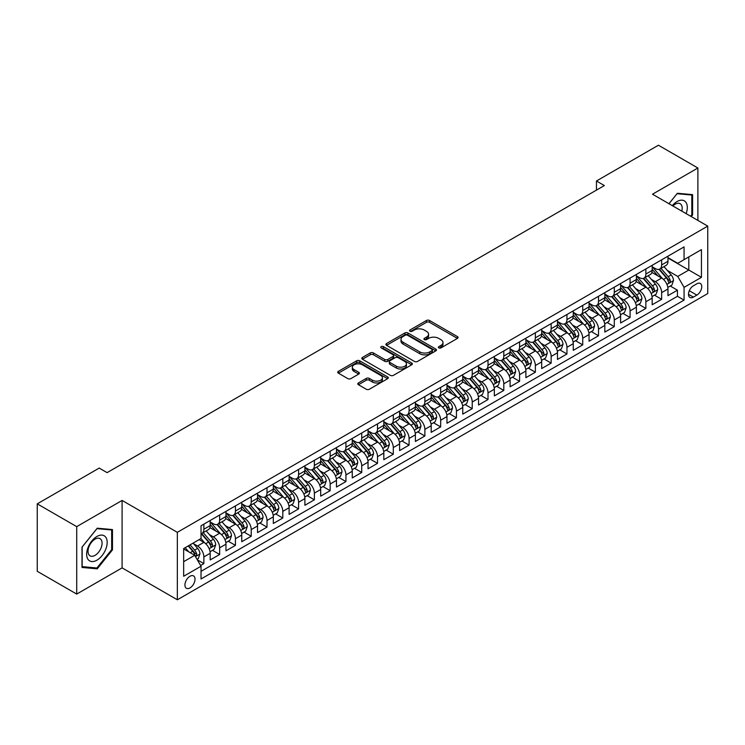 <?xml version="1.0" encoding="UTF-8"?>
<svg xmlns="http://www.w3.org/2000/svg" width="745" height="745" viewBox="0 0 745 745"><rect width="100%" height="100%" fill="white"/><g stroke="black" fill="none" stroke-linecap="round" stroke-linejoin="round"><path stroke-width="1.12" d="M438.805 347.896A1.537 0.885 0 0 0 440.975 347.896L457.439 338.388A2.188 1.267 0 0 0 458.082 337.494A2.188 1.267 0 0 0 457.439 336.6L429.548 320.499A2.188 1.267 0 0 0 426.447 320.499L409.983 330.007A1.537 0.885 0 0 0 409.536 330.631A1.537 0.885 0 0 0 409.983 331.255A1.537 0.885 0 0 0 412.153 331.255L414.285 330.026A7.012 4.051 0 0 1 424.203 330.026L426.522 331.367A7.012 4.051 0 0 1 428.58 334.235A7.012 4.051 0 0 1 426.522 337.094L424.399 338.323A1.537 0.885 0 0 0 423.942 338.947A1.537 0.885 0 0 0 424.399 339.58A1.537 0.885 0 0 0 426.568 339.58L428.692 338.342A7.012 4.051 0 0 1 438.609 338.342L440.938 339.692A7.012 4.051 0 0 1 442.986 342.551A7.012 4.051 0 0 1 440.938 345.41L438.805 346.639A1.537 0.885 0 0 0 438.358 347.272A1.537 0.885 0 0 0 438.805 347.896L438.805 346.639M189.975 587.926A7.143 4.125 120 0 0 194.641 581.631A7.143 4.125 120 0 0 193.551 575.913A7.143 4.125 120 0 0 189.975 576.267A7.143 4.125 120 0 0 185.309 582.562A7.143 4.125 120 0 0 186.408 588.28A7.143 4.125 120 0 0 189.975 587.926M358.429 382.939A2.188 1.267 0 0 0 357.786 383.833A2.188 1.267 0 0 0 358.429 384.727L366.251 389.244A2.188 1.267 0 0 0 369.352 389.244L387.633 378.693A2.188 1.267 0 0 0 388.275 377.799A2.188 1.267 0 0 0 387.633 376.905L359.742 360.803A2.188 1.267 0 0 0 356.641 360.803L338.36 371.355A2.188 1.267 0 0 0 337.718 372.249A2.188 1.267 0 0 0 338.36 373.143L347.813 378.6A2.188 1.267 0 0 0 350.914 378.6L358.736 374.083A2.188 1.267 0 0 0 359.379 373.189A2.188 1.267 0 0 0 358.736 372.295L354.052 369.585A5.858 3.38 0 0 1 352.329 367.192A5.858 3.38 0 0 1 355.952 364.072A5.858 3.38 0 0 1 362.34 364.808L380.704 375.406A5.858 3.38 0 0 1 382.418 377.799A5.858 3.38 0 0 1 378.795 380.928A5.858 3.38 0 0 1 372.407 380.192L369.352 378.423A2.188 1.267 0 0 0 366.251 378.423L358.429 382.939L358.429 384.727L366.251 380.248L366.251 378.423M122.096 500.435L76.716 526.64L37.25 503.853L37.25 571.294L76.716 594.082L122.096 567.876L177.347 599.781L177.347 532.33L122.096 500.435L122.096 567.876M697.888 220.408L697.888 168.007L652.499 194.212L707.75 226.108L177.347 532.33M697.888 168.007L658.422 145.219L596.456 180.998L596.456 190.105M37.25 503.853L99.206 468.084L107.103 472.637L604.353 185.552L596.456 180.998M414.444 361.427A2.188 1.267 0 0 0 417.535 361.427L435.825 350.867A2.188 1.267 0 0 0 436.468 349.973A2.188 1.267 0 0 0 435.825 349.079L407.934 332.978A2.188 1.267 0 0 0 404.833 332.978L386.553 343.538A2.188 1.267 0 0 0 385.91 344.432A2.188 1.267 0 0 0 386.553 345.326L414.444 361.427M381.812 348.232A1.537 0.885 0 0 1 383.377 348.446L383.377 346.621L411.724 362.992A2.188 1.267 0 0 1 412.367 363.886A2.188 1.267 0 0 1 411.724 364.78L393.444 375.34A2.188 1.267 0 0 1 390.343 375.34L362.452 359.239L362.452 357.442A2.188 1.267 0 0 0 361.809 358.336A2.188 1.267 0 0 0 362.452 359.239M362.452 357.442L370.284 352.925A2.188 1.267 0 0 1 373.375 352.925L384.69 359.463A2.188 1.267 0 0 0 387.791 359.463L392.978 356.464A2.188 1.267 0 0 0 393.621 355.57A2.188 1.267 0 0 0 392.978 354.676L381.207 347.878A1.537 0.885 0 0 1 380.751 347.245A1.537 0.885 0 0 1 381.701 346.425A1.537 0.885 0 0 1 383.377 346.621M200.591 565.483L203.869 563.593L197.313 559.812M193.588 543.72L197.555 546.001A8.931 5.159 60 0 1 203.869 556.943L210.183 553.293L210.183 559.951L219.654 554.485L212.474 550.332M209.373 534.603L213.34 536.894A8.931 5.159 60 0 1 219.654 547.826L225.968 544.185L225.968 550.834L235.439 545.368L228.259 541.224M225.167 525.486L229.125 527.777A8.931 5.159 60 0 1 235.439 538.71L241.753 535.068L241.753 541.717L251.223 536.251L244.043 532.107M240.952 516.378L244.909 518.66A8.931 5.159 60 0 1 251.223 529.602L257.537 525.951L257.537 532.61L267.008 527.143L259.828 522.99M256.736 507.261L260.694 509.552A8.931 5.159 60 0 1 267.008 520.485L273.322 516.844L273.322 523.493L282.802 518.026L275.613 513.882M272.521 498.144L276.479 500.435A8.931 5.159 60 0 1 282.802 511.368L289.116 507.727L289.116 514.376L298.587 508.91L291.397 504.765M288.306 489.037L292.273 491.318A8.931 5.159 60 0 1 298.587 502.26L304.901 498.61L304.901 505.268L314.371 499.802L307.182 495.649M304.09 479.92L308.058 482.211A8.931 5.159 60 0 1 314.371 493.143L320.685 489.502L320.685 496.151L330.156 490.685L322.976 486.541M319.875 470.803L323.842 473.094A8.931 5.159 60 0 1 330.156 484.026L336.47 480.385L336.47 487.034L345.941 481.568L338.761 477.424M335.66 461.695L339.627 463.977A8.931 5.159 60 0 1 345.941 474.919L352.255 471.268L352.255 477.927L361.725 472.46L354.546 468.307M351.444 452.578L355.412 454.869A8.931 5.159 60 0 1 361.725 465.802L368.039 462.161L368.039 468.81L377.51 463.343L370.33 459.199M367.238 443.461L371.196 445.752A8.931 5.159 60 0 1 377.51 456.685L383.824 453.044L383.824 459.693L393.295 454.226L386.115 450.082M383.023 434.354L386.981 436.635A8.931 5.159 60 0 1 393.295 447.577L399.609 443.927L399.609 450.585L409.079 445.119L401.9 440.966M398.808 425.237L402.766 427.528A8.931 5.159 60 0 1 409.079 438.46L415.393 434.819L415.393 441.468L424.874 436.002L417.684 431.858M414.592 416.12L418.55 418.411A8.931 5.159 60 0 1 424.874 429.344L431.187 425.702L431.187 432.351L440.658 426.885L433.469 422.741M430.377 407.012L434.344 409.294A8.931 5.159 60 0 1 440.658 420.236L446.972 416.585L446.972 423.244L456.443 417.777L449.254 413.624M446.162 397.895L450.129 400.186A8.931 5.159 60 0 1 456.443 411.119L462.757 407.478L462.757 414.127L472.228 408.66L465.048 404.516M461.947 388.778L465.914 391.069A8.931 5.159 60 0 1 472.228 402.002L478.541 398.361L478.541 405.01L488.012 399.544L480.832 395.399M477.731 379.671L481.698 381.952A8.931 5.159 60 0 1 488.012 392.894L494.326 389.244L494.326 395.902L503.797 390.436L496.617 386.283M493.516 370.554L497.483 372.845A8.931 5.159 60 0 1 503.797 383.777L510.111 380.136L510.111 386.785L519.582 381.319L512.402 377.175M509.31 361.437L513.268 363.728A8.931 5.159 60 0 1 519.582 374.661L525.896 371.019L525.896 377.668L535.366 372.202L528.186 368.058M525.095 352.329L529.052 354.611A8.931 5.159 60 0 1 535.366 365.553L541.68 361.902L541.68 368.561L551.151 363.094L543.971 358.941M540.879 343.212L544.837 345.503A8.931 5.159 60 0 1 551.151 356.436L557.474 352.795L557.474 359.444L566.945 353.977L559.756 349.833M556.664 334.095L560.631 336.386A8.931 5.159 60 0 1 566.945 347.319L573.259 343.678L573.259 350.327L582.73 344.861L575.54 340.716M572.449 324.988L576.416 327.269A8.931 5.159 60 0 1 582.73 338.211L589.044 334.561L589.044 341.219L598.514 335.753L591.334 331.599M588.233 315.871L592.2 318.162A8.931 5.159 60 0 1 598.514 329.094L604.828 325.453L604.828 332.102L614.299 326.636L607.119 322.492M604.018 306.754L607.985 309.045A8.931 5.159 60 0 1 614.299 319.978L620.613 316.336L620.613 322.985L630.084 317.519L622.904 313.375M619.803 297.646L623.77 299.928A8.931 5.159 60 0 1 630.084 310.87L636.398 307.219L636.398 313.878L645.868 308.411L638.689 304.258M635.597 288.529L639.555 290.82A8.931 5.159 60 0 1 645.868 301.753L652.182 298.112L652.182 304.761L661.653 299.294L661.653 292.636A8.931 5.159 -120 0 0 655.339 281.703L651.381 279.412M654.473 295.15L661.653 299.294M210.183 553.293A8.931 5.159 -120 0 0 203.869 542.36L199.129 539.622M225.968 544.185A8.931 5.159 -120 0 0 219.654 533.243L209.894 527.609M241.753 535.068A8.931 5.159 -120 0 0 235.439 524.135L225.679 518.492M257.537 525.951A8.931 5.159 -120 0 0 251.223 515.019L241.464 509.384M273.322 516.844A8.931 5.159 -120 0 0 267.008 505.902L257.249 500.268M289.116 507.727A8.931 5.159 -120 0 0 282.802 496.794L273.033 491.151M304.901 498.61A8.931 5.159 -120 0 0 298.587 487.677L288.818 482.043M320.685 489.502A8.931 5.159 -120 0 0 314.371 478.56L304.603 472.926M336.47 480.385A8.931 5.159 -120 0 0 330.156 469.452L320.397 463.809M352.255 471.268A8.931 5.159 -120 0 0 345.941 460.336L336.181 454.701M368.039 462.161A8.931 5.159 -120 0 0 361.725 451.219L351.966 445.585M383.824 453.044A8.931 5.159 -120 0 0 377.51 442.111L367.751 436.468M399.609 443.927A8.931 5.159 -120 0 0 393.295 432.994L383.535 427.36M415.393 434.819A8.931 5.159 -120 0 0 409.079 423.877L399.32 418.243M431.187 425.702A8.931 5.159 -120 0 0 424.874 414.769L415.105 409.126M446.972 416.585A8.931 5.159 -120 0 0 440.658 405.653L430.889 400.018M462.757 407.478A8.931 5.159 -120 0 0 456.443 396.536L446.674 390.901M478.541 398.361A8.931 5.159 -120 0 0 472.228 387.428L462.468 381.785M494.326 389.244A8.931 5.159 -120 0 0 488.012 378.311L478.253 372.677M510.111 380.136A8.931 5.159 -120 0 0 503.797 369.194L494.037 363.56M525.896 371.019A8.931 5.159 -120 0 0 519.582 360.086L509.822 354.443M541.68 361.902A8.931 5.159 -120 0 0 535.366 350.969L525.607 345.335M557.474 352.795A8.931 5.159 -120 0 0 551.151 341.853L541.392 336.219M573.259 343.678A8.931 5.159 -120 0 0 566.945 332.745L557.176 327.102M589.044 334.561A8.931 5.159 -120 0 0 582.73 323.628L572.961 317.994M604.828 325.453A8.931 5.159 -120 0 0 598.514 314.511L588.746 308.877M620.613 316.336A8.931 5.159 -120 0 0 614.299 305.403L604.54 299.76M636.398 307.219A8.931 5.159 -120 0 0 630.084 296.287L620.324 290.652M652.182 298.112A8.931 5.159 -120 0 0 645.868 287.17L636.109 281.536M696.854 283.798L693.381 285.801A6.919 3.995 120 0 0 688.864 291.9A6.919 3.995 120 0 0 689.926 297.451A6.919 3.995 120 0 0 693.381 297.106L696.854 295.104A6.919 3.995 120 0 0 701.38 289.004A6.919 3.995 120 0 0 700.319 283.454A6.919 3.995 120 0 0 696.854 283.798M177.347 599.781L707.75 293.549L707.75 226.108M183.661 561.683L194.715 555.304L201.029 566.237L201.029 578.995L684.068 300.114L684.068 287.356L677.754 276.414L667.166 270.305M201.029 566.237L183.661 576.267L183.661 548.553L201.029 538.533L201.029 525.774L684.068 246.893L684.068 259.651L701.436 249.622L701.436 277.326L684.068 287.356M210.183 521.947L213.34 523.763A8.931 5.159 60 0 0 217.801 524.21L224.115 520.559A8.931 5.159 -120 0 0 225.968 516.471L225.968 511.368M225.968 512.83L229.125 514.655A8.931 5.159 60 0 0 233.595 515.093L239.909 511.452A8.931 5.159 -120 0 0 241.753 507.364L241.753 502.26M241.753 503.713L244.909 505.538A8.931 5.159 60 0 0 249.379 505.985L255.693 502.335A8.931 5.159 -120 0 0 257.537 498.247L257.537 493.143M257.537 494.606L260.694 496.421A8.931 5.159 60 0 0 265.164 496.868L271.478 493.218A8.931 5.159 -120 0 0 273.322 489.13L273.322 484.026M273.322 485.489L276.479 487.314A8.931 5.159 60 0 0 280.949 487.752L287.263 484.11A8.931 5.159 -120 0 0 289.116 480.022L289.116 474.919M289.116 476.372L292.273 478.197A8.931 5.159 60 0 0 296.733 478.644L303.047 474.993A8.931 5.159 -120 0 0 304.901 470.905L304.901 465.802M304.901 467.264L308.058 469.08A8.931 5.159 60 0 0 312.518 469.527L318.832 465.876A8.931 5.159 -120 0 0 320.685 461.788L320.685 456.685M320.685 458.147L323.842 459.972A8.931 5.159 60 0 0 328.303 460.41L334.617 456.769A8.931 5.159 -120 0 0 336.47 452.681L336.47 447.577M336.47 449.03L339.627 450.855A8.931 5.159 60 0 0 344.088 451.302L350.401 447.652A8.931 5.159 -120 0 0 352.255 443.564L352.255 438.46M352.255 439.923L355.412 441.738A8.931 5.159 60 0 0 359.872 442.185L366.195 438.535A8.931 5.159 -120 0 0 368.039 434.447L368.039 429.344M368.039 430.806L371.196 432.631A8.931 5.159 60 0 0 375.666 433.069L381.98 429.427A8.931 5.159 -120 0 0 383.824 425.339L383.824 420.236M383.824 421.689L386.981 423.514A8.931 5.159 60 0 0 391.451 423.961L397.765 420.31A8.931 5.159 -120 0 0 399.609 416.222L399.609 411.119M399.609 412.581L402.766 414.397A8.931 5.159 60 0 0 407.236 414.844L413.55 411.193A8.931 5.159 -120 0 0 415.393 407.105L415.393 402.002M415.393 403.464L418.55 405.289A8.931 5.159 60 0 0 423.02 405.727L429.334 402.086A8.931 5.159 -120 0 0 431.187 397.998L431.187 392.894M431.187 394.347L434.344 396.172A8.931 5.159 60 0 0 438.805 396.619L445.119 392.969A8.931 5.159 -120 0 0 446.972 388.881L446.972 383.777M446.972 385.24L450.129 387.055A8.931 5.159 60 0 0 454.59 387.502L460.904 383.852A8.931 5.159 -120 0 0 462.757 379.764L462.757 374.661M462.757 376.123L465.914 377.948A8.931 5.159 60 0 0 470.374 378.385L476.688 374.744A8.931 5.159 -120 0 0 478.541 370.656L478.541 365.553M478.541 367.006L481.698 368.831A8.931 5.159 60 0 0 486.159 369.278L492.473 365.627A8.931 5.159 -120 0 0 494.326 361.539L494.326 356.436M494.326 357.898L497.483 359.714A8.931 5.159 60 0 0 501.953 360.161L508.267 356.51A8.931 5.159 -120 0 0 510.111 352.422L510.111 347.319M510.111 348.781L513.268 350.606A8.931 5.159 60 0 0 517.738 351.044L524.052 347.403A8.931 5.159 -120 0 0 525.896 343.315L525.896 338.211M525.896 339.664L529.052 341.489A8.931 5.159 60 0 0 533.522 341.936L539.836 338.286A8.931 5.159 -120 0 0 541.68 334.198L541.68 329.094M541.68 330.556L544.837 332.372A8.931 5.159 60 0 0 549.307 332.819L555.621 329.169A8.931 5.159 -120 0 0 557.474 325.081L557.474 319.978M557.474 321.44L560.631 323.265A8.931 5.159 60 0 0 565.092 323.703L571.406 320.061A8.931 5.159 -120 0 0 573.259 315.973L573.259 310.87M573.259 312.323L576.416 314.148A8.931 5.159 60 0 0 580.876 314.595L587.19 310.944A8.931 5.159 -120 0 0 589.044 306.856L589.044 301.753M589.044 303.215L592.2 305.031A8.931 5.159 60 0 0 596.661 305.478L602.975 301.827A8.931 5.159 -120 0 0 604.828 297.739L604.828 292.636M604.828 294.098L607.985 295.923A8.931 5.159 60 0 0 612.446 296.361L618.76 292.72A8.931 5.159 -120 0 0 620.613 288.632L620.613 283.528M620.613 284.981L623.77 286.806A8.931 5.159 60 0 0 628.231 287.253L634.544 283.603A8.931 5.159 -120 0 0 636.398 279.515L636.398 274.411M636.398 275.874L639.555 277.689A8.931 5.159 60 0 0 644.025 278.136L650.338 274.486A8.931 5.159 -120 0 0 652.182 270.398L652.182 265.295M201.029 571.341L677.438 296.287L677.438 290.178L667.967 295.644L667.967 288.995A8.931 5.159 -120 0 0 661.653 278.062L651.894 272.419M652.182 266.757L655.339 268.582A8.931 5.159 -120 0 0 659.809 269.019A8.931 5.159 -120 0 0 661.653 264.931L661.653 259.828M659.809 269.019L666.123 265.378A8.931 5.159 -120 0 0 667.967 261.29L667.967 256.187M203.869 524.135L203.869 529.239A8.931 5.159 60 0 1 202.016 533.327A8.931 5.159 60 0 1 201.029 533.681M202.016 533.327L208.33 529.676A8.931 5.159 -120 0 0 210.183 525.588L210.183 520.485M219.654 515.019L219.654 520.122A8.931 5.159 60 0 1 217.801 524.21M235.439 505.902L235.439 511.005A8.931 5.159 60 0 1 233.595 515.093M251.223 496.794L251.223 501.897A8.931 5.159 60 0 1 249.379 505.985M267.008 487.677L267.008 492.78A8.931 5.159 60 0 1 265.164 496.868M282.802 478.56L282.802 483.663A8.931 5.159 60 0 1 280.949 487.752M298.587 469.452L298.587 474.556A8.931 5.159 60 0 1 296.733 478.644M314.371 460.336L314.371 465.439A8.931 5.159 60 0 1 312.518 469.527M330.156 451.219L330.156 456.322A8.931 5.159 60 0 1 328.303 460.41M345.941 442.111L345.941 447.214A8.931 5.159 60 0 1 344.088 451.302M361.725 432.994L361.725 438.097A8.931 5.159 60 0 1 359.872 442.185M377.51 423.877L377.51 428.98A8.931 5.159 60 0 1 375.666 433.069M393.295 414.769L393.295 419.873A8.931 5.159 60 0 1 391.451 423.961M409.079 405.653L409.079 410.756A8.931 5.159 60 0 1 407.236 414.844M424.874 396.536L424.874 401.639A8.931 5.159 60 0 1 423.02 405.727M440.658 387.428L440.658 392.531A8.931 5.159 60 0 1 438.805 396.619M456.443 378.311L456.443 383.414A8.931 5.159 60 0 1 454.59 387.502M472.228 369.194L472.228 374.297A8.931 5.159 60 0 1 470.374 378.385M488.012 360.086L488.012 365.19A8.931 5.159 60 0 1 486.159 369.278M503.797 350.969L503.797 356.073A8.931 5.159 60 0 1 501.953 360.161M519.582 341.853L519.582 346.956A8.931 5.159 60 0 1 517.738 351.044M535.366 332.745L535.366 337.848A8.931 5.159 60 0 1 533.522 341.936M551.151 323.628L551.151 328.731A8.931 5.159 60 0 1 549.307 332.819M566.945 314.511L566.945 319.614A8.931 5.159 60 0 1 565.092 323.703M582.73 305.403L582.73 310.507A8.931 5.159 60 0 1 580.876 314.595M598.514 296.287L598.514 301.39A8.931 5.159 60 0 1 596.661 305.478M614.299 287.17L614.299 292.273A8.931 5.159 60 0 1 612.446 296.361M630.084 278.062L630.084 283.165A8.931 5.159 60 0 1 628.231 287.253M645.868 268.945L645.868 274.048A8.931 5.159 60 0 1 644.025 278.136M645.868 301.753L645.868 308.411M630.084 310.87L630.084 317.519M614.299 319.978L614.299 326.636M598.514 329.094L598.514 335.753M582.73 338.211L582.73 344.861M566.945 347.319L566.945 353.977M551.151 356.436L551.151 363.094M535.366 365.553L535.366 372.202M519.582 374.661L519.582 381.319M503.797 383.777L503.797 390.436M488.012 392.894L488.012 399.544M472.228 402.002L472.228 408.66M456.443 411.119L456.443 417.777M440.658 420.236L440.658 426.885M424.874 429.344L424.874 436.002M409.079 438.46L409.079 445.119M393.295 447.577L393.295 454.226M377.51 456.685L377.51 463.343M361.725 465.802L361.725 472.46M345.941 474.919L345.941 481.568M330.156 484.026L330.156 490.685M314.371 493.143L314.371 499.802M298.587 502.26L298.587 508.91M282.802 511.368L282.802 518.026M267.008 520.485L267.008 527.143M251.223 529.602L251.223 536.251M235.439 538.71L235.439 545.368M219.654 547.826L219.654 554.485M203.869 556.943L203.869 563.593M194.715 555.304L183.661 548.925M677.754 276.414L688.808 270.035L688.808 256.913L701.436 249.622M667.967 258.012L701.436 277.326M667.967 257.64L677.754 263.292L684.068 259.651M76.716 526.64L76.716 594.082M670.258 286.033L677.438 290.178M677.438 296.287L684.068 300.114M691.267 216.59L692.599 214.942L692.599 194.631L677.363 193.262L668.963 203.711M82.006 567.457L97.232 568.826L112.467 549.875L112.467 529.565L97.232 528.196L82.006 547.147L82.006 567.457M691.807 214.486L692.599 214.942M111.675 549.419L112.467 549.875M95.63 567.895L97.232 568.826M439.42 348.111L440.938 347.235A7.012 4.051 0 0 0 442.986 344.376L442.986 342.551M428.58 334.235L428.58 336.051A7.012 4.051 0 0 1 426.522 338.919L425.004 339.795M457.411 338.407L429.548 322.324A2.188 1.267 0 0 0 426.447 322.324L410.597 331.469M435.797 350.886L407.934 334.803A2.188 1.267 0 0 0 404.833 334.803L386.581 345.345M431.951 350.606A1.537 0.885 0 0 0 432.398 349.973A1.537 0.885 0 0 0 431.951 349.349L407.468 335.213A1.537 0.885 0 0 0 405.299 335.213L403.054 336.517A7.012 4.051 0 0 0 400.996 339.375A7.012 4.051 0 0 0 403.054 342.234L419.789 351.901A7.012 4.051 0 0 0 429.697 351.901L431.951 350.606L431.951 352.422A1.537 0.885 0 0 0 432.398 351.798L432.398 349.973M400.996 339.375L400.996 341.201A7.012 4.051 0 0 0 403.054 344.06L403.054 342.234M431.951 352.422L429.697 353.726A7.012 4.051 0 0 1 419.789 353.726L403.054 344.06M362.48 359.248L370.284 354.75L370.284 352.925M393.621 355.57L393.621 357.386A2.188 1.267 0 0 1 392.978 358.28L387.791 361.278A2.188 1.267 0 0 1 384.69 361.278L373.375 354.75A2.188 1.267 0 0 0 370.284 354.75M383.377 348.446L411.696 364.799M396.424 366.233A5.858 3.38 0 0 0 402.812 366.968A5.858 3.38 0 0 0 406.435 363.839A5.858 3.38 0 0 0 404.712 361.446L398.249 357.712A2.188 1.267 0 0 0 395.148 357.712L389.961 360.71A2.188 1.267 0 0 0 389.318 361.604A2.188 1.267 0 0 0 389.961 362.498L396.424 366.233L396.424 368.058A5.858 3.38 0 0 0 402.812 368.794A5.858 3.38 0 0 0 406.435 365.665L406.435 363.839M389.318 361.604L389.318 363.43A2.188 1.267 0 0 0 389.961 364.324L389.961 362.498M396.424 368.058L389.961 364.324M382.418 377.799L382.418 379.624A5.858 3.38 0 0 1 378.795 382.744A5.858 3.38 0 0 1 372.407 382.017L369.352 380.248A2.188 1.267 0 0 0 366.251 380.248M352.329 367.192L352.329 369.017A5.858 3.38 0 0 0 354.052 371.41L354.052 369.585M358.736 372.295L358.736 374.083L354.052 371.41M387.605 378.711L359.742 362.619A2.188 1.267 0 0 0 356.641 362.619L338.388 373.161L338.36 371.355M667.837 287.43L671.915 285.074L673.499 280.52A5.913 3.418 -120 0 0 671.189 274.961L663.981 266.617M662.529 278.639L653.98 268.731A17.079 9.862 -120 0 0 652.182 266.859M657.844 275.855L653.058 270.314A14.174 8.186 -120 0 0 652.182 269.364M658.999 269.345L666.3 277.792A5.913 3.418 60 0 1 668.405 281.861C669.299 283.053 669.923 282.69 670.304 280.772A5.913 3.418 -120 0 0 668.191 276.693L660.983 268.349M659.427 269.206L667.269 278.276A3.017 1.741 60 0 1 668.032 279.459L670.304 280.772M668.405 281.861L668.833 282.569M686.145 213.629A14.509 8.381 120 0 0 677.047 201.55A14.509 8.381 120 0 0 672.297 205.639M681.815 211.133A9.936 5.737 120 0 0 680.148 203.711A9.936 5.737 120 0 0 675.175 204.204A9.936 5.737 120 0 0 672.884 205.974M668.991 203.73L677.047 193.719L691.807 195.032L691.807 214.718L690.606 216.208M690.829 194.473L691.807 195.032M105.809 549.121A14.509 8.381 120 0 0 102.046 535.106A14.509 8.381 120 0 0 88.031 547.538A14.509 8.381 120 0 0 91.793 561.553A14.509 8.381 120 0 0 105.809 549.121M101.134 547.789A9.936 5.737 120 0 0 100.016 538.644A9.936 5.737 120 0 0 88.972 546.709A9.936 5.737 120 0 0 90.089 555.854A9.936 5.737 120 0 0 101.134 547.789M82.164 566.694L82.164 547.007L96.924 528.652L111.675 529.965L111.675 549.642L96.924 568.007L82.006 566.6M110.698 529.406L111.675 529.965M652.052 296.547L656.131 294.191L657.705 289.628A5.913 3.418 -120 0 0 655.404 284.078L648.197 275.724M646.744 287.747L638.195 277.848A17.079 9.862 -120 0 0 636.398 275.967M642.06 284.972L637.273 279.431A14.174 8.186 -120 0 0 636.398 278.481M643.214 278.453L650.515 286.899A5.913 3.418 60 0 1 652.62 290.978C653.514 292.17 654.138 291.807 654.51 289.889A5.913 3.418 -120 0 0 652.406 285.81L645.189 277.457M643.643 278.323L651.484 287.393A3.017 1.741 60 0 1 652.247 288.576L654.51 289.889M652.62 290.978L653.048 291.677M636.267 305.655L640.346 303.308L641.92 298.745A5.913 3.418 -120 0 0 639.62 293.195L632.403 284.841M630.959 296.864L622.41 286.955A17.079 9.862 -120 0 0 620.613 285.084M626.275 294.079L621.488 288.548A14.174 8.186 -120 0 0 620.613 287.589M627.43 287.57L634.721 296.016A5.913 3.418 60 0 1 636.835 300.095C637.72 301.278 638.353 300.915 638.726 298.996A5.913 3.418 -120 0 0 636.621 294.927L629.404 286.574M627.858 287.43L635.699 296.51A3.017 1.741 60 0 1 636.454 297.683L638.726 298.996M636.835 300.095L637.264 300.794M620.483 314.772L624.561 312.416L626.135 307.862A5.913 3.418 -120 0 0 623.835 302.302L616.618 293.958M615.174 305.981L606.626 296.072A17.079 9.862 -120 0 0 604.828 294.201M610.481 303.196L605.704 297.655A14.174 8.186 -120 0 0 604.828 296.706M611.645 296.687L618.937 305.133A5.913 3.418 60 0 1 621.051 309.203C621.935 310.395 622.569 310.032 622.941 308.113A5.913 3.418 -120 0 0 620.836 304.035L613.619 295.69M612.073 296.547L619.914 305.618A3.017 1.741 60 0 1 620.669 306.8L622.941 308.113M621.051 309.203L621.479 309.911M604.698 323.889L608.777 321.533L610.351 316.97A5.913 3.418 -120 0 0 608.05 311.419L600.833 303.066M599.39 315.088L590.832 305.189A17.079 9.862 -120 0 0 589.044 303.308M594.696 312.313L589.919 306.772A14.174 8.186 -120 0 0 589.044 305.822M595.86 305.795L603.152 314.241A5.913 3.418 60 0 1 605.266 318.32C606.151 319.512 606.784 319.149 607.156 317.23A5.913 3.418 -120 0 0 605.052 313.151L597.835 304.798M596.289 305.664L604.13 314.735A3.017 1.741 60 0 1 604.884 315.917L607.156 317.23M605.266 318.32L605.694 319.018M588.904 332.996L592.992 330.65L594.566 326.087A5.913 3.418 -120 0 0 592.266 320.536L585.048 312.183M583.605 324.205L575.047 314.297A17.079 9.862 -120 0 0 573.259 312.425M578.912 321.421L574.125 315.889A14.174 8.186 -120 0 0 573.259 314.93M580.076 314.912L587.367 323.358A5.913 3.418 60 0 1 589.481 327.437C590.366 328.62 590.999 328.256 591.372 326.338A5.913 3.418 -120 0 0 589.267 322.268L582.05 313.915M580.504 314.772L588.345 323.851A3.017 1.741 60 0 1 589.099 325.025L591.372 326.338M589.481 327.437L589.91 328.135M573.119 342.113L577.198 339.757L578.781 335.203A5.913 3.418 -120 0 0 576.472 329.644L569.264 321.3M567.82 333.322L559.262 323.414A17.079 9.862 -120 0 0 557.474 321.542M563.127 330.538L558.34 324.997A14.174 8.186 -120 0 0 557.474 324.047M564.291 324.028L571.583 332.475A5.913 3.418 60 0 1 573.687 336.544C574.581 337.736 575.214 337.373 575.587 335.455A5.913 3.418 -120 0 0 573.473 331.376L566.265 323.032M564.719 323.889L572.551 332.959A3.017 1.741 60 0 1 573.315 334.142L575.587 335.455M573.687 336.544L574.125 337.252M557.335 351.23L561.413 348.874L562.996 344.311A5.913 3.418 -120 0 0 560.687 338.761L553.479 330.408M552.036 342.43L543.478 332.531A17.079 9.862 -120 0 0 541.68 330.65M547.342 339.655L542.556 334.114A14.174 8.186 -120 0 0 541.68 333.164M548.497 333.136L555.798 341.583A5.913 3.418 60 0 1 557.903 345.661C558.797 346.853 559.43 346.49 559.802 344.572A5.913 3.418 -120 0 0 557.688 340.493L550.481 332.14M548.935 333.006L556.766 342.076A3.017 1.741 60 0 1 557.53 343.259L559.802 344.572M557.903 345.661L558.34 346.36M541.55 360.338L545.629 357.982L547.212 353.428A5.913 3.418 -120 0 0 544.902 347.878L537.694 339.524M536.251 351.547L527.693 341.638A17.079 9.862 -120 0 0 525.896 339.767M531.558 348.762L526.771 343.231A14.174 8.186 -120 0 0 525.896 342.272M532.712 342.253L540.013 350.699A5.913 3.418 60 0 1 542.118 354.778C543.012 355.961 543.645 355.598 544.018 353.679A5.913 3.418 -120 0 0 541.904 349.61L534.696 341.257M533.141 342.113L540.982 351.193A3.017 1.741 60 0 1 541.745 352.366L544.018 353.679M542.118 354.778L542.546 355.477M525.765 369.455L529.844 367.099L531.418 362.545A5.913 3.418 -120 0 0 529.118 356.985L521.91 348.641M520.457 360.664L511.908 350.755A17.079 9.862 -120 0 0 510.111 348.883M515.773 357.879L510.986 352.338A14.174 8.186 -120 0 0 510.111 351.389M516.928 351.37L524.229 359.816A5.913 3.418 60 0 1 526.333 363.886C527.227 365.078 527.851 364.715 528.233 362.796A5.913 3.418 -120 0 0 526.119 358.717L518.911 350.374M517.356 351.23L525.197 360.301A3.017 1.741 60 0 1 525.961 361.483L528.233 362.796M526.333 363.886L526.762 364.594M509.98 378.572L514.059 376.216L515.633 371.653A5.913 3.418 -120 0 0 513.333 366.102L506.125 357.749M504.672 369.771L496.123 359.872A17.079 9.862 -120 0 0 494.326 357.991M499.988 366.996L495.202 361.455A14.174 8.186 -120 0 0 494.326 360.506M501.143 360.478L508.444 368.924A5.913 3.418 60 0 1 510.549 373.003C511.433 374.195 512.066 373.832 512.439 371.913A5.913 3.418 -120 0 0 510.334 367.834L503.117 359.481M501.571 360.347L509.412 369.418A3.017 1.741 60 0 1 510.176 370.6L512.439 371.913M510.549 373.003L510.977 373.701M494.196 387.679L498.275 385.323L499.848 380.769A5.913 3.418 -120 0 0 497.548 375.219L490.331 366.866M488.888 378.888L480.339 368.98A17.079 9.862 -120 0 0 478.541 367.108M484.194 376.104L479.417 370.572A14.174 8.186 -120 0 0 478.541 369.613M485.358 369.594L492.65 378.041A5.913 3.418 60 0 1 494.764 382.12C495.649 383.303 496.282 382.939 496.654 381.021A5.913 3.418 -120 0 0 494.55 376.951L487.332 368.598M485.787 369.455L493.628 378.535A3.017 1.741 60 0 1 494.382 379.708L496.654 381.021M494.764 382.12L495.192 382.818M478.411 396.796L482.49 394.44L484.064 389.886A5.913 3.418 -120 0 0 481.764 384.327L474.546 375.983M473.103 388.005L464.554 378.097A17.079 9.862 -120 0 0 462.757 376.216M468.409 385.221L463.632 379.68A14.174 8.186 -120 0 0 462.757 378.73M469.574 378.711L476.865 387.158A5.913 3.418 60 0 1 478.979 391.227C479.864 392.419 480.497 392.056 480.87 390.138A5.913 3.418 -120 0 0 478.765 386.059L471.548 377.715M470.002 378.572L477.843 387.642A3.017 1.741 60 0 1 478.597 388.825L480.87 390.138M478.979 391.227L479.407 391.935M462.626 405.913L466.705 403.557L468.279 398.994A5.913 3.418 -120 0 0 465.979 393.444L458.762 385.091M457.318 397.113L448.76 387.214A17.079 9.862 -120 0 0 446.972 385.333M452.625 394.338L447.838 388.797A14.174 8.186 -120 0 0 446.972 387.847M453.789 387.819L461.081 396.265A5.913 3.418 60 0 1 463.194 400.344C464.079 401.536 464.712 401.173 465.085 399.255A5.913 3.418 -120 0 0 462.98 395.176L455.763 386.823M454.217 387.689L462.058 396.759A3.017 1.741 60 0 1 462.813 397.942L465.085 399.255M463.194 400.344L463.623 401.043M446.832 415.021L450.911 412.665L452.494 408.111A5.913 3.418 -120 0 0 450.194 402.561L442.977 394.207M441.534 406.23L432.975 396.321A17.079 9.862 -120 0 0 431.187 394.45M436.84 403.445L432.053 397.914A14.174 8.186 -120 0 0 431.187 396.955M438.004 396.936L445.296 405.382A5.913 3.418 60 0 1 447.41 409.461C448.294 410.644 448.928 410.281 449.3 408.362A5.913 3.418 -120 0 0 447.186 404.293L439.978 395.94M438.433 396.796L446.264 405.876A3.017 1.741 60 0 1 447.028 407.049L449.3 408.362M447.41 409.461L447.838 410.16M431.048 424.138L435.127 421.782L436.71 417.228A5.913 3.418 -120 0 0 434.4 411.668L427.192 403.324M425.749 415.347L417.191 405.438A17.079 9.862 -120 0 0 415.393 403.557M421.055 412.562L416.269 407.021A14.174 8.186 -120 0 0 415.393 406.072M422.219 406.053L429.511 414.499A5.913 3.418 60 0 1 431.616 418.569C432.51 419.761 433.143 419.398 433.515 417.479A5.913 3.418 -120 0 0 431.402 413.401L424.194 405.056M422.648 405.913L430.48 414.984A3.017 1.741 60 0 1 431.243 416.166L433.515 417.479M431.616 418.569L432.053 419.277M415.263 433.255L419.342 430.899L420.925 426.336A5.913 3.418 -120 0 0 418.615 420.785L411.408 412.432M409.964 424.454L401.406 414.555A17.079 9.862 -120 0 0 399.609 412.674M405.271 421.679L400.484 416.138A14.174 8.186 -120 0 0 399.609 415.188M406.425 415.161L413.726 423.607A5.913 3.418 60 0 1 415.831 427.686C416.725 428.878 417.358 428.515 417.731 426.596A5.913 3.418 -120 0 0 415.617 422.517L408.409 414.164M406.863 415.03L414.695 424.101A3.017 1.741 60 0 1 415.459 425.283L417.731 426.596M415.831 427.686L416.269 428.384M399.478 442.362L403.557 440.006L405.14 435.453A5.913 3.418 -120 0 0 402.831 429.902L395.623 421.549M394.179 433.571L385.621 423.663A17.079 9.862 -120 0 0 383.824 421.791M389.486 430.787L384.699 425.255A14.174 8.186 -120 0 0 383.824 424.296M390.641 424.278L397.942 432.724A5.913 3.418 60 0 1 400.046 436.803C400.94 437.986 401.564 437.622 401.946 435.704A5.913 3.418 -120 0 0 399.832 431.634L392.624 423.281M391.069 424.138L398.91 433.217A3.017 1.741 60 0 1 399.674 434.391L401.946 435.704M400.046 436.803L400.475 437.501M383.694 451.479L387.772 449.123L389.346 444.569A5.913 3.418 -120 0 0 387.046 439.01L379.838 430.666M378.385 442.688L369.837 432.78A17.079 9.862 -120 0 0 368.039 430.899M373.701 439.904L368.915 434.363A14.174 8.186 -120 0 0 368.039 433.413M374.856 433.394L382.157 441.841A5.913 3.418 60 0 1 384.262 445.91C385.156 447.102 385.78 446.739 386.161 444.821A5.913 3.418 -120 0 0 384.048 440.742L376.84 432.398M375.284 433.255L383.126 442.325A3.017 1.741 60 0 1 383.889 443.508L386.161 444.821M384.262 445.91L384.69 446.618M367.909 460.596L371.988 458.24L373.562 453.677A5.913 3.418 -120 0 0 371.261 448.127L364.044 439.774M362.601 451.796L354.052 441.897A17.079 9.862 -120 0 0 352.255 440.016M357.917 449.021L353.13 443.48A14.174 8.186 -120 0 0 352.255 442.53M359.071 442.502L366.363 450.949A5.913 3.418 60 0 1 368.477 455.027C369.362 456.219 369.995 455.856 370.367 453.938A5.913 3.418 -120 0 0 368.263 449.859L361.046 441.506M359.5 442.372L367.341 451.442A3.017 1.741 60 0 1 368.095 452.625L370.367 453.938M368.477 455.027L368.905 455.726M352.124 469.704L356.203 467.348L357.777 462.794A5.913 3.418 -120 0 0 355.477 457.244L348.26 448.89M346.816 460.913L338.267 451.004A17.079 9.862 -120 0 0 336.47 449.133M342.123 458.128L337.345 452.597A14.174 8.186 -120 0 0 336.47 451.638M343.287 451.619L350.578 460.065A5.913 3.418 60 0 1 352.692 464.144C353.577 465.327 354.21 464.964 354.583 463.045A5.913 3.418 -120 0 0 352.478 458.976L345.261 450.623M343.715 451.479L351.556 460.559A3.017 1.741 60 0 1 352.31 461.732L354.583 463.045M352.692 464.144L353.121 464.843M336.34 478.821L340.418 476.465L341.992 471.911A5.913 3.418 -120 0 0 339.692 466.351L332.475 458.007M331.031 470.03L322.483 460.121A17.079 9.862 -120 0 0 320.685 458.24M326.338 467.245L321.561 461.704A14.174 8.186 -120 0 0 320.685 460.755M327.502 460.736L334.794 469.182A5.913 3.418 60 0 1 336.908 473.252C337.792 474.444 338.426 474.081 338.798 472.162A5.913 3.418 -120 0 0 336.693 468.084L329.476 459.74M327.93 460.596L335.772 469.667A3.017 1.741 60 0 1 336.526 470.849L338.798 472.162M336.908 473.252L337.336 473.96M320.555 487.938L324.634 485.582L326.208 481.019A5.913 3.418 -120 0 0 323.907 475.468L316.69 467.115M315.247 479.137L306.689 469.238A17.079 9.862 -120 0 0 304.901 467.357M310.553 476.362L305.767 470.821A14.174 8.186 -120 0 0 304.901 469.872M311.717 469.844L319.009 478.29A5.913 3.418 60 0 1 321.123 482.369C322.008 483.561 322.641 483.198 323.013 481.279A5.913 3.418 -120 0 0 320.909 477.2L313.692 468.847M312.146 469.713L319.987 478.784A3.017 1.741 60 0 1 320.741 479.966L323.013 481.279M321.123 482.369L321.551 483.067M304.761 497.045L308.84 494.689L310.423 490.136A5.913 3.418 -120 0 0 308.123 484.585L300.906 476.232M299.462 488.254L290.904 478.346A17.079 9.862 -120 0 0 289.116 476.474M294.769 485.47L289.982 479.938A14.174 8.186 -120 0 0 289.116 478.979M295.933 478.961L303.224 487.407A5.913 3.418 60 0 1 305.338 491.486C306.223 492.668 306.856 492.305 307.229 490.387A5.913 3.418 -120 0 0 305.115 486.317L297.907 477.964M296.361 478.821L304.193 487.9A3.017 1.741 60 0 1 304.956 489.074L307.229 490.387M305.338 491.486L305.767 492.184M288.976 506.162L293.055 503.806L294.638 499.252A5.913 3.418 -120 0 0 292.329 493.693L285.121 485.349M283.677 497.371L275.119 487.463A17.079 9.862 -120 0 0 273.322 485.582M278.984 494.587L274.197 489.046A14.174 8.186 -120 0 0 273.322 488.096M280.148 488.077L287.44 496.524A5.913 3.418 60 0 1 289.544 500.593C290.438 501.785 291.072 501.422 291.444 499.504A5.913 3.418 -120 0 0 289.33 495.425L282.122 487.081M280.576 487.938L288.408 497.008A3.017 1.741 60 0 1 289.172 498.191L291.444 499.504M289.544 500.593L289.982 501.301M273.192 515.279L277.27 512.923L278.853 508.36A5.913 3.418 -120 0 0 276.544 502.81L269.336 494.457M267.893 506.479L259.335 496.58A17.079 9.862 -120 0 0 257.537 494.699M263.199 503.704L258.413 498.163A14.174 8.186 -120 0 0 257.537 497.213M264.354 497.185L271.655 505.632A5.913 3.418 60 0 1 273.76 509.71C274.654 510.902 275.287 510.539 275.659 508.621A5.913 3.418 -120 0 0 273.545 504.542L266.338 496.189M264.782 497.055L272.623 506.125A3.017 1.741 60 0 1 273.387 507.308L275.659 508.621M273.76 509.71L274.197 510.409M257.407 524.387L261.486 522.031L263.069 517.477A5.913 3.418 -120 0 0 260.759 511.927L253.551 503.573M252.099 515.596L243.55 505.687A17.079 9.862 -120 0 0 241.753 503.816M247.415 512.811L242.628 507.28A14.174 8.186 -120 0 0 241.753 506.321M248.569 506.302L255.87 514.748A5.913 3.418 60 0 1 257.975 518.827C258.869 520.01 259.493 519.647 259.875 517.728A5.913 3.418 -120 0 0 257.761 513.659L250.553 505.306M248.998 506.162L256.839 515.242A3.017 1.741 60 0 1 257.602 516.415L259.875 517.728M257.975 518.827L258.403 519.526M241.622 533.504L245.701 531.148L247.275 526.594A5.913 3.418 -120 0 0 244.975 521.034L237.767 512.69M236.314 524.713L227.765 514.804A17.079 9.862 -120 0 0 225.968 512.923M231.63 521.928L226.843 516.387A14.174 8.186 -120 0 0 225.968 515.438M232.785 515.419L240.086 523.865A5.913 3.418 60 0 1 242.19 527.935C243.084 529.127 243.708 528.764 244.081 526.845A5.913 3.418 -120 0 0 241.976 522.767L234.759 514.423M233.213 515.279L241.054 524.35A3.017 1.741 60 0 1 241.818 525.532L244.081 526.845M242.19 527.935L242.619 528.643M225.837 542.621L229.916 540.265L231.49 535.702A5.913 3.418 -120 0 0 229.19 530.151L221.973 521.798M220.529 533.82L211.98 523.921A17.079 9.862 -120 0 0 210.183 522.04M215.845 531.045L211.058 525.504A14.174 8.186 -120 0 0 210.183 524.554M217 524.527L224.292 532.973A5.913 3.418 60 0 1 226.406 537.052C227.29 538.244 227.923 537.881 228.296 535.962A5.913 3.418 -120 0 0 226.191 531.883L218.974 523.53M217.428 524.396L225.269 533.467A3.017 1.741 60 0 1 226.024 534.649L228.296 535.962M226.406 537.052L226.834 537.75M210.053 551.728L214.132 549.372L215.705 544.818A5.913 3.418 -120 0 0 213.405 539.268L206.188 530.915M204.745 542.937L200.973 538.561M200.051 540.153L199.446 539.445M201.215 533.644L208.507 542.09A5.913 3.418 60 0 1 210.621 546.169C211.506 547.351 212.139 546.988 212.511 545.07A5.913 3.418 -120 0 0 210.407 541L203.189 532.647M201.644 533.504L209.485 542.583A3.017 1.741 60 0 1 210.239 543.757L212.511 545.07M210.621 546.169L211.049 546.867M197.006 559.262L198.347 558.489L199.921 553.935A5.913 3.418 -120 0 0 197.621 548.376L193.076 543.124M188.839 551.905L185.188 547.677M184.266 549.27L183.661 548.571M188.187 545.945L192.722 551.207A5.913 3.418 60 0 1 194.836 555.276C195.721 556.468 196.354 556.105 196.727 554.187A5.913 3.418 -120 0 0 194.622 550.108L190.077 544.856M188.55 545.731L193.7 551.691A3.017 1.741 60 0 1 194.454 552.874L196.727 554.187M194.836 555.276L195.264 555.984M197.555 546.001L203.869 542.36M213.34 536.894L219.654 533.243M229.125 527.777L235.439 524.135M244.909 518.66L251.223 515.019M260.694 509.552L267.008 505.902M276.479 500.435L282.802 496.794M292.273 491.318L298.587 487.677M308.058 482.211L314.371 478.56M323.842 473.094L330.156 469.452M339.627 463.977L345.941 460.336M355.412 454.869L361.725 451.219M371.196 445.752L377.51 442.111M386.981 436.635L393.295 432.994M402.766 427.528L409.079 423.877M418.55 418.411L424.874 414.769M434.344 409.294L440.658 405.653M450.129 400.186L456.443 396.536M465.914 391.069L472.228 387.428M481.698 381.952L488.012 378.311M497.483 372.845L503.797 369.194M513.268 363.728L519.582 360.086M529.052 354.611L535.366 350.969M544.837 345.503L551.151 341.853M560.631 336.386L566.945 332.745M576.416 327.269L582.73 323.628M592.2 318.162L598.514 314.511M607.985 309.045L614.299 305.403M623.77 299.928L630.084 296.287M639.555 290.82L645.868 287.17M655.339 281.703L661.653 278.062M661.653 264.931L667.967 261.29M203.869 529.239L210.183 525.588M219.654 520.122L225.968 516.471M235.439 511.005L241.753 507.364M251.223 501.897L257.537 498.247M267.008 492.78L273.322 489.13M282.802 483.663L289.116 480.022M298.587 474.556L304.901 470.905M314.371 465.439L320.685 461.788M330.156 456.322L336.47 452.681M345.941 447.214L352.255 443.564M361.725 438.097L368.039 434.447M377.51 428.98L383.824 425.339M393.295 419.873L399.609 416.222M409.079 410.756L415.393 407.105M424.874 401.639L431.187 397.998M440.658 392.531L446.972 388.881M456.443 383.414L462.757 379.764M472.228 374.297L478.541 370.656M488.012 365.19L494.326 361.539M503.797 356.073L510.111 352.422M519.582 346.956L525.896 343.315M535.366 337.848L541.68 334.198M551.151 328.731L557.474 325.081M566.945 319.614L573.259 315.973M582.73 310.507L589.044 306.856M598.514 301.39L604.828 297.739M614.299 292.273L620.613 288.632M630.084 283.165L636.398 279.515M645.868 274.048L652.182 270.398M661.653 292.636L667.967 288.995M689.293 290.727L696.854 295.104M688.492 294.284L693.381 297.106M440.938 347.235L440.938 345.41M424.399 339.58L424.399 338.323M426.522 338.919L426.522 337.094M409.983 331.255L409.983 330.007M426.447 322.324L426.447 320.499M429.548 322.324L429.548 320.499M457.439 338.388L457.439 336.6M386.553 345.326L386.553 343.538M404.833 334.803L404.833 332.978M407.934 334.803L407.934 332.978M435.825 350.867L435.825 349.079M419.789 353.726L419.789 351.901M429.697 353.726L429.697 351.901M373.375 354.75L373.375 352.925M384.69 361.278L384.69 359.463M387.791 361.278L387.791 359.463M392.978 358.28L392.978 356.464M411.724 364.78L411.724 362.992M369.352 380.248L369.352 378.423M372.407 382.017L372.407 380.192M356.641 362.619L356.641 360.803M359.742 362.619L359.742 360.803M387.633 378.693L387.633 376.905M666.933 284.394L673.452 280.632M653.98 268.731L654.79 268.265M668.191 276.693L671.189 274.961M663.478 279.422L666.3 277.792M651.149 293.511L657.667 289.749M638.195 277.848L639.005 277.373M652.406 285.81L655.404 284.078M647.694 288.529L650.515 286.899M635.364 302.628L641.883 298.857M622.41 286.955L623.22 286.49M636.621 294.927L639.62 293.195M631.9 297.646L634.721 296.016M619.579 311.736L626.098 307.974M606.626 296.072L607.436 295.607M620.836 304.035L623.835 302.302M616.115 306.763L618.937 305.133M603.795 320.853L610.313 317.091M590.832 305.189L591.651 304.714M605.052 313.151L608.05 311.419M600.33 315.871L603.152 314.241M588.01 329.97L594.529 326.198M575.047 314.297L575.866 313.831M589.267 322.268L592.266 320.536M584.546 324.988L587.367 323.358M572.216 339.077L578.744 335.315M559.262 323.414L560.082 322.948M573.473 331.376L576.472 329.644M568.761 334.105L571.583 332.475M556.431 348.194L562.959 344.432M543.478 332.531L544.288 332.056M557.688 340.493L560.687 338.761M552.976 343.212L555.798 341.583M540.646 357.311L547.165 353.54M527.693 341.638L528.503 341.173M541.904 349.61L544.902 347.878M537.192 352.329L540.013 350.699M524.862 366.419L531.381 362.657M511.908 350.755L512.718 350.29M526.119 358.717L529.118 356.985M521.407 361.446L524.229 359.816M509.077 375.536L515.596 371.774M496.123 359.872L496.934 359.397M510.334 367.834L513.333 366.102M505.622 370.554L508.444 368.924M493.292 384.653L499.811 380.881M480.339 368.98L481.149 368.514M494.55 376.951L497.548 375.219M489.828 379.671L492.65 378.041M477.508 393.76L484.026 389.998M464.554 378.097L465.364 377.631M478.765 386.059L481.764 384.327M474.044 388.788L476.865 387.158M461.723 402.877L468.242 399.115M448.76 387.214L449.58 386.739M462.98 395.176L465.979 393.444M458.259 397.895L461.081 396.265M445.938 411.994L452.457 408.223M432.975 396.321L433.795 395.856M447.186 404.293L450.194 402.561M442.474 407.012L445.296 405.382M430.144 421.102L436.672 417.34M417.191 405.438L418.01 404.973M431.402 413.401L434.4 411.668M426.689 416.129L429.511 414.499M414.36 430.219L420.888 426.457M401.406 414.555L402.216 414.08M415.617 422.517L418.615 420.785M410.905 425.237L413.726 423.607M398.575 439.336L405.094 435.564M385.621 423.663L386.431 423.197M399.832 431.634L402.831 429.902M395.12 434.354L397.942 432.724M382.79 448.443L389.309 444.681M369.837 432.78L370.647 432.314M384.048 440.742L387.046 439.01M379.335 443.471L382.157 441.841M367.006 457.56L373.524 453.798M354.052 441.897L354.862 441.422M368.263 449.859L371.261 448.127M363.541 452.578L366.363 450.949M351.221 466.677L357.74 462.906M338.267 451.004L339.077 450.539M352.478 458.976L355.477 457.244M347.757 461.695L350.578 460.065M335.436 475.785L341.955 472.023M322.483 460.121L323.293 459.656M336.693 468.084L339.692 466.351M331.972 470.812L334.794 469.182M319.652 484.902L326.17 481.14M306.689 469.238L307.508 468.763M320.909 477.2L323.907 475.468M316.187 479.92L319.009 478.29M303.867 494.019L310.386 490.247M290.904 478.346L291.723 477.88M305.115 486.317L308.123 484.585M300.403 489.037L303.224 487.407M288.073 503.126L294.601 499.364M275.119 487.463L275.939 486.997M289.33 495.425L292.329 493.693M284.618 498.154L287.44 496.524M272.288 512.243L278.807 508.481M259.335 496.58L260.145 496.105M273.545 504.542L276.544 502.81M268.833 507.261L271.655 505.632M256.504 521.36L263.022 517.589M243.55 505.687L244.36 505.222M257.761 513.659L260.759 511.927M253.049 516.378L255.87 514.748M240.719 530.468L247.238 526.706M227.765 514.804L228.575 514.339M241.976 522.767L244.975 521.034M237.264 525.495L240.086 523.865M224.934 539.585L231.453 535.823M211.98 523.921L212.791 523.446M226.191 531.883L229.19 530.151M221.47 534.603L224.292 532.973M209.149 548.702L215.668 544.93M210.407 541L213.405 539.268M205.685 543.72L208.507 542.09M195.46 556.599L199.883 554.047M194.622 550.108L197.621 548.376M190.171 552.678L192.722 551.207"/></g></svg>
